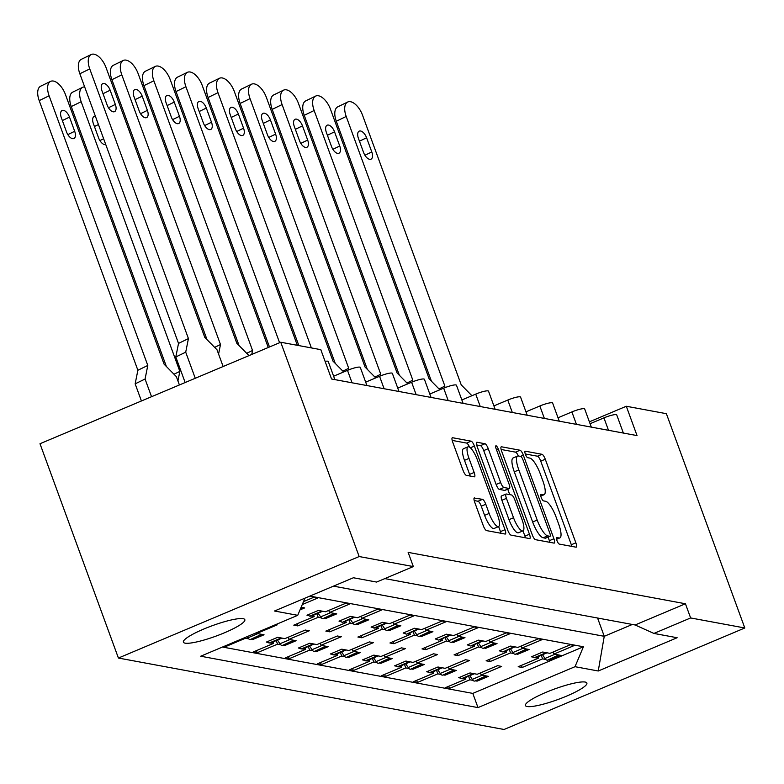 <?xml version="1.0" encoding="UTF-8"?>
<svg xmlns="http://www.w3.org/2000/svg" width="784" height="784" viewBox="0 0 784 784"><rect width="100%" height="100%" fill="white"/><g stroke="black" fill="none" stroke-linecap="round" stroke-linejoin="round"><path stroke-width="1.18" d="M556.983 540.617A3.508 0.951 67.1 0 0 559.276 544.076L575.995 547.173A5.018 1.362 67.1 0 0 576.24 547.154A5.018 1.362 67.1 0 0 575.868 542.822L545.282 459.238A5.018 1.362 67.1 0 0 542.009 454.299L525.29 451.202A3.508 0.951 67.1 0 0 525.113 451.221A3.508 0.951 67.1 0 0 525.378 454.25A3.508 0.951 67.1 0 0 527.671 457.709L529.837 458.101A16.052 4.341 67.1 0 1 540.303 473.899L542.851 480.866A16.052 4.341 67.1 0 1 544.057 494.724A16.052 4.341 67.1 0 1 543.263 494.792L541.097 494.39A3.508 0.951 67.1 0 0 540.921 494.4A3.508 0.951 67.1 0 0 541.185 497.438A3.508 0.951 67.1 0 0 543.479 500.888L545.635 501.29A16.052 4.341 67.1 0 1 556.111 517.077L558.659 524.045A16.052 4.341 67.1 0 1 559.864 537.902A16.052 4.341 67.1 0 1 559.061 537.971L556.895 537.569A3.508 0.951 67.1 0 0 556.728 537.589A3.508 0.951 67.1 0 0 556.983 540.617M243.128 618.684A32.712 5.517 -20.1 0 1 244.833 619.674A32.712 5.517 -20.1 0 1 220.255 634.501A32.712 5.517 -20.1 0 1 185.102 643.154A32.712 5.517 -20.1 0 1 183.397 642.165A32.712 5.517 -20.1 0 1 207.976 627.337A32.712 5.517 -20.1 0 1 243.128 618.684M585.178 682.051A32.712 5.517 -20.1 0 1 586.873 683.05A32.712 5.517 -20.1 0 1 562.295 697.868A32.712 5.517 -20.1 0 1 527.142 706.521A32.712 5.517 -20.1 0 1 525.437 705.531A32.712 5.517 -20.1 0 1 550.025 690.714A32.712 5.517 -20.1 0 1 585.178 682.051M474.575 497.86A5.018 1.362 67.1 0 0 474.32 497.889A5.018 1.362 67.1 0 0 474.702 502.211L483.277 525.662A5.018 1.362 67.1 0 0 486.55 530.601L505.121 534.041A5.018 1.362 67.1 0 0 505.366 534.022A5.018 1.362 67.1 0 0 504.994 529.69L474.408 446.106A5.018 1.362 67.1 0 0 471.135 441.167L452.564 437.727A5.018 1.362 67.1 0 0 452.319 437.746A5.018 1.362 67.1 0 0 452.691 442.078L463.06 470.41A5.018 1.362 67.1 0 0 466.333 475.339L474.281 476.819A5.018 1.362 67.1 0 0 474.526 476.79A5.018 1.362 67.1 0 0 474.153 472.458L469.008 458.415A13.416 3.636 67.1 0 1 468.009 446.831A13.416 3.636 67.1 0 1 477.427 459.973L497.566 515A13.416 3.636 67.1 0 1 498.565 526.583A13.416 3.636 67.1 0 1 489.147 513.442L485.786 504.269A5.018 1.362 67.1 0 0 482.523 499.339L474.134 498.046M359.16 556.542L118.413 658.041L504.053 729.483L744.8 627.984L690.626 617.949L685.432 603.758L408.141 552.387L413.335 566.577L359.16 556.542L280.741 342.236L320.813 349.664L331.544 378.995L637.039 435.59L626.308 406.259L589.382 421.831M744.8 627.984L666.38 413.687L626.308 406.259M532.209 534.727A5.018 1.362 67.1 0 0 535.482 539.666L554.043 543.106A5.018 1.362 67.1 0 0 554.298 543.087A5.018 1.362 67.1 0 0 553.916 538.755L523.33 455.171A5.018 1.362 67.1 0 0 520.057 450.232L501.495 446.792A5.018 1.362 67.1 0 0 501.25 446.811A5.018 1.362 67.1 0 0 501.623 451.143L532.209 534.727M529.582 538.569L511.021 535.129A5.018 1.362 67.1 0 1 507.748 530.2L477.162 446.615A5.018 1.362 67.1 0 1 476.78 442.284A5.018 1.362 67.1 0 1 477.035 442.264L484.973 443.734A5.018 1.362 67.1 0 1 488.246 448.673L500.653 482.572A5.018 1.362 67.1 0 0 503.926 487.501L509.198 488.481A5.018 1.362 67.1 0 0 509.443 488.461A5.018 1.362 67.1 0 0 509.071 484.13L496.154 448.84A3.508 0.951 67.1 0 1 495.89 445.802A3.508 0.951 67.1 0 1 498.359 449.242L529.455 534.218A5.018 1.362 67.1 0 1 529.827 538.549A5.018 1.362 67.1 0 1 529.582 538.569M384.817 578.602L635.109 624.975L653.905 633.433L677.141 637.735L598.251 670.996L575.015 666.694L477.995 707.599L200.704 656.218L297.724 615.322L274.488 611.01L353.368 577.759L376.614 582.061L413.335 566.577M685.432 603.758L635.109 624.975M690.626 617.949L653.905 633.433M476.799 680.306L477.103 681.129L475.525 680.835M465.333 677.562L465.882 679.052L463.05 678.532M460.59 678.072L458.669 677.719L470.008 672.937L477.221 674.269L497.615 665.675L501.623 666.42L481.219 675.014L488.432 676.357L477.103 681.129M468.577 676.2L469.89 679.797L449.487 688.401L445.479 687.656L465.882 679.052M473.056 680.385L469.89 679.797M480.455 672.907L481.219 675.014M444.744 674.367L445.047 675.191L443.47 674.897M433.278 671.623L433.826 673.113L430.994 672.594M428.534 672.133L426.614 671.78L437.952 666.998L445.155 668.331L465.559 659.736L469.567 660.481L449.163 669.075L456.376 670.418L445.047 675.191M436.521 670.261L437.835 673.858L417.431 682.452L413.423 681.717L433.826 673.113M441 674.446L437.835 673.858M448.399 666.968L449.163 669.075M412.688 668.429L412.992 669.252L411.414 668.958M416.343 661.03L417.108 663.137L424.32 664.479L412.992 669.252M417.108 663.137L437.511 654.542L433.503 653.797L413.099 662.392L405.887 661.059L394.558 665.841L396.469 666.194M401.222 665.685L401.771 667.174L398.938 666.655M404.466 664.322L405.779 667.919L385.375 676.514L381.367 675.779L401.771 667.174M408.944 668.507L405.779 667.919M380.632 662.49L380.936 663.313L379.358 663.019M384.287 655.091L385.052 657.198L392.265 658.54L380.936 663.313M385.052 657.198L405.455 648.603L401.447 647.858L381.044 656.453L373.831 655.12L362.502 659.903L364.413 660.255M369.166 659.746L369.715 661.235L366.883 660.716M372.4 658.384L373.723 661.98L353.319 670.575L349.311 669.84L369.715 661.235M376.888 662.568L373.723 661.98M348.576 656.551L348.88 657.374L347.302 657.08M352.232 649.152L352.996 651.259L360.209 652.602L348.88 657.374M352.996 651.259L373.4 642.655L369.391 641.92L348.988 650.514L341.775 649.181L330.446 653.964L332.357 654.317M337.11 653.807L337.659 655.297L334.827 654.777M340.344 652.445L341.667 656.041L321.264 664.636L317.255 663.901L337.659 655.297M344.833 656.629L341.667 656.041M316.52 650.612L316.824 651.435L315.246 651.141M320.166 643.213L320.94 645.32L328.153 646.663L316.824 651.435M320.94 645.32L341.344 636.716L337.336 635.981L316.932 644.575L309.719 643.243L298.39 648.025L300.301 648.378M305.054 647.868L305.603 649.358L302.771 648.838M308.288 646.506L309.611 650.103L289.208 658.697L285.2 657.962L305.603 649.358M312.777 650.691L309.611 650.103M284.465 644.673L284.759 645.497L283.191 645.203M288.11 637.274L288.884 639.381L296.097 640.714L284.759 645.497M288.884 639.381L309.288 630.777L305.28 630.042L284.876 638.637L277.663 637.304L266.335 642.086L268.246 642.439M272.999 641.929L273.547 643.419L270.715 642.9M276.233 640.567L277.546 644.164L257.152 652.758L253.144 652.023L273.547 643.419M280.721 644.752L277.546 644.164M252.399 638.735L252.703 639.558L251.135 639.264M256.544 632.678L256.829 633.443L264.041 634.775L252.703 639.558M245.216 637.461L245.49 638.225L225.096 646.82L223.636 646.555M248.665 638.813L245.49 638.225M325.095 361.365A10.221 1.725 -20.1 0 1 327.712 361.189A10.221 1.725 -20.1 0 1 328.241 361.502L334.876 379.613M333.621 376.202L347.498 370.362A10.221 1.725 -20.1 0 1 359.768 367.128A10.221 1.725 -20.1 0 1 360.297 367.441L366.932 385.552M365.677 382.141L379.554 376.3A10.221 1.725 -20.1 0 1 391.824 373.066A10.221 1.725 -20.1 0 1 392.353 373.38L398.987 391.49M397.743 388.08L411.61 382.239A10.221 1.725 -20.1 0 1 423.879 379.005A10.221 1.725 -20.1 0 1 424.418 379.319L431.043 397.429M429.799 394.029L443.666 388.178A10.221 1.725 -20.1 0 1 455.935 384.944A10.221 1.725 -20.1 0 1 456.474 385.258L463.099 403.368M461.854 399.967L475.721 394.117A10.221 1.725 -20.1 0 1 487.991 390.883A10.221 1.725 -20.1 0 1 488.53 391.196L495.155 409.307M493.91 405.906L507.777 400.056A10.221 1.725 -20.1 0 1 520.047 396.822A10.221 1.725 -20.1 0 1 520.586 397.135L527.211 415.246M525.966 411.845L539.833 405.994A10.221 1.725 -20.1 0 1 552.112 402.76A10.221 1.725 -20.1 0 1 552.642 403.074L559.266 421.184M558.022 417.784L571.889 411.933A10.221 1.725 -20.1 0 1 584.168 408.699A10.221 1.725 -20.1 0 1 584.697 409.013L591.322 427.123M590.078 423.723L603.945 417.872A10.221 1.725 -20.1 0 1 616.224 414.638A10.221 1.725 -20.1 0 1 616.753 414.952L623.378 433.062M549.496 659.383L549.8 660.206L548.232 659.912M538.04 656.639L538.579 658.129L535.756 657.609M533.287 657.149L531.366 656.796L542.704 652.014L549.917 653.356L570.321 644.752L574.329 645.497L553.925 654.091L561.138 655.434L549.8 660.206M541.274 655.277L542.587 658.874L522.183 667.478L518.185 666.733L538.579 658.129M545.762 659.462L542.587 658.874M553.151 651.984L553.925 654.091M517.44 653.444L517.744 654.268L516.176 653.974M505.984 650.7L506.523 652.19L503.7 651.671M501.231 651.21L499.31 650.857L510.649 646.075L517.861 647.408L538.265 638.813L542.273 639.558L521.87 648.152L529.082 649.495L517.744 654.268M509.218 649.338L510.531 652.935L490.127 661.539L486.119 660.794L506.523 652.19M513.706 653.523L510.531 652.935M521.095 646.045L521.87 648.152M485.384 647.506L485.688 648.329L484.12 648.035M489.04 640.107L489.814 642.214L497.027 643.556L485.688 648.329M489.814 642.214L510.217 633.619L506.209 632.874L485.806 641.469L478.593 640.136L467.254 644.918L469.175 645.271M473.928 644.762L474.467 646.251L471.645 645.732M477.162 643.399L478.475 646.996L458.072 655.6L454.063 654.856L474.467 646.251M481.65 647.584L478.475 646.996M453.328 641.567L453.632 642.39L452.054 642.096M456.984 634.168L457.758 636.275L464.971 637.617L453.632 642.39M457.758 636.275L478.162 627.68L474.153 626.935L453.75 635.53L446.537 634.197L435.198 638.98L437.119 639.332M441.872 638.823L442.411 640.312L439.589 639.793M445.106 637.461L446.419 641.057L426.016 649.652L422.008 648.917L442.411 640.312M449.595 641.645L446.419 641.057M421.273 635.628L421.576 636.451L419.999 636.157M424.928 628.229L425.702 630.336L432.915 631.679L421.576 636.451M425.702 630.336L446.096 621.741L442.098 620.997L421.694 629.591L414.481 628.258L403.143 633.041L405.063 633.394M409.816 632.884L410.355 634.374L407.533 633.854M413.05 631.522L414.364 635.118L393.96 643.713L389.952 642.978L410.355 634.374M417.539 635.706L414.364 635.118M389.217 629.689L389.521 630.512L387.943 630.218M392.872 622.29L393.646 624.397L400.859 625.74L389.521 630.512M393.646 624.397L414.04 615.803L410.032 615.058L389.638 623.652L382.425 622.32L371.087 627.102L373.008 627.455M377.761 626.945L378.3 628.435L375.467 627.915M380.995 625.583L382.308 629.18L361.904 637.774L357.896 637.039L378.3 628.435M385.483 629.768L382.308 629.18M357.161 623.75L357.465 624.574L355.887 624.28M360.816 616.351L361.581 618.458L368.794 619.801L357.465 624.574M361.581 618.458L381.984 609.854L377.976 609.119L357.582 617.714L350.37 616.381L339.031 621.163L340.952 621.516M345.695 621.006L346.244 622.496L343.412 621.977M348.939 619.644L350.252 623.241L329.848 631.835L325.84 631.1L346.244 622.496M353.417 623.829L350.252 623.241M325.105 617.812L325.409 618.635L323.831 618.341M328.761 610.413L329.525 612.52L336.738 613.852L325.409 618.635M329.525 612.52L349.929 603.915L345.92 603.18L325.527 611.775L318.314 610.442L306.975 615.224L308.896 615.577M313.639 615.068L314.188 616.557L311.356 616.038M316.883 613.705L318.196 617.302L297.793 625.897L293.784 625.162L314.188 616.557M321.362 617.89L318.196 617.302M301.125 607.257L304.682 607.914L300.017 609.883M280.741 342.236L39.994 443.734L118.413 658.041M575.015 666.694L583.423 646.761L309.886 596.085M583.423 646.761L472.801 693.399L222.499 647.035M302.261 604.562L317.873 597.976L313.865 597.241L303.516 601.602M256.829 633.443L277.232 624.838L275.772 624.574M472.801 693.399L477.995 707.599M304.966 598.163L297.724 615.322M521.419 665.371L522.183 667.478M448.713 686.294L449.487 688.401M489.363 659.432L490.127 661.539M457.307 653.493L458.072 655.6M425.251 647.555L426.016 649.652M393.196 641.606L393.96 643.713M361.13 635.667L361.904 637.774M329.074 629.728L329.848 631.835M297.018 623.79L297.793 625.897M416.657 680.355L417.431 682.452M384.601 674.416L385.375 676.514M352.545 668.468L353.319 670.575M320.489 662.529L321.264 664.636M288.434 656.59L289.208 658.697M256.378 650.651L257.152 652.758M224.812 646.055L225.096 646.82M597.565 618.017L604.248 636.304L632.335 624.466M333.484 586.138L604.248 636.304L598.251 670.996M571.85 546.399A5.018 1.362 67.1 0 0 571.33 544.733L540.744 461.149A5.018 1.362 67.1 0 0 537.471 456.21L525.27 453.956M518.351 455.984A5.018 1.362 67.1 0 0 515.529 452.143L501.113 449.477M549.898 542.332A5.018 1.362 67.1 0 0 549.388 540.666L548.094 537.118M549.937 536.285A3.508 0.951 67.1 0 0 550.113 536.266A3.508 0.951 67.1 0 0 549.849 533.238L522.997 459.865A3.508 0.951 67.1 0 0 520.713 456.415L518.43 455.994A16.052 4.341 67.1 0 0 517.626 456.063A16.052 4.341 67.1 0 0 518.832 469.92L537.187 520.066A16.052 4.341 67.1 0 0 547.653 535.864L549.937 536.285L545.399 538.196A3.508 0.951 67.1 0 0 545.576 538.177A3.508 0.951 67.1 0 0 545.713 538.069M517.626 456.063L513.099 457.974A16.052 4.341 67.1 0 0 514.294 471.831L518.832 469.92M545.399 538.196L543.126 537.775A16.052 4.341 67.1 0 1 532.65 521.977L514.294 471.831M476.643 444.94L480.445 445.645L484.973 443.734M505.102 490.206A5.018 1.362 67.1 0 1 504.916 490.372A5.018 1.362 67.1 0 1 504.661 490.392L499.388 489.412A5.018 1.362 67.1 0 1 496.115 484.483L483.718 450.584A5.018 1.362 67.1 0 0 480.445 445.645M507.738 489.177L509.737 494.635M522.997 530.866L524.917 536.129L529.455 534.218M513.53 517.744A13.416 3.636 67.1 0 0 522.948 530.886A13.416 3.636 67.1 0 0 521.938 519.302L514.853 499.918A5.018 1.362 67.1 0 0 511.58 494.978L506.307 493.998A5.018 1.362 67.1 0 0 506.052 494.028A5.018 1.362 67.1 0 0 506.435 498.359L513.53 517.744L508.992 519.655A13.416 3.636 67.1 0 0 518.41 532.797L522.948 530.886M501.77 495.909A5.018 1.362 67.1 0 0 501.525 495.939A5.018 1.362 67.1 0 0 501.897 500.27L506.435 498.359M508.992 519.655L501.897 500.27M525.437 537.804A5.018 1.362 67.1 0 0 524.917 536.129M498.565 526.583L494.038 528.494A13.416 3.636 67.1 0 1 484.61 515.353L481.258 506.18A5.018 1.362 67.1 0 0 477.985 501.25L474.183 500.545M468.009 446.831L463.471 448.742A13.416 3.636 67.1 0 0 464.481 460.326L469.008 458.415M470.126 476.045A5.018 1.362 67.1 0 0 469.616 474.369L464.481 460.326M469.518 447.125A5.018 1.362 67.1 0 0 466.598 443.078L452.182 440.412M500.966 533.267A5.018 1.362 67.1 0 0 500.457 531.601L498.614 526.564M471.919 395.724L461.217 384.856L362.541 115.199A15.337 7.771 64.1 0 0 347.684 102.028A15.337 7.771 64.1 0 0 346.205 116.453L444.881 386.1L444.538 387.815M346.205 116.453L336.297 121.255A15.337 7.771 -115.9 0 1 337.767 106.84L347.684 102.028M557.091 654.679A5.116 1.382 67.1 0 0 557.963 655.287L558.698 655.414A5.116 1.382 67.1 0 0 558.953 655.395A5.116 1.382 67.1 0 0 559.217 655.071M557.963 655.287L547.359 660.197L558.698 655.414M544.625 652.366A5.116 1.382 67.1 0 0 545.497 652.974L534.159 657.747L546.223 653.111A5.116 1.382 67.1 0 0 546.477 653.082A5.116 1.382 67.1 0 0 546.742 652.768M545.497 652.974L546.223 653.111M546.634 660.059A5.116 1.382 -112.9 0 1 544.988 658.462L542.528 654.748M534.159 657.747A5.116 1.382 -112.9 0 1 532.601 656.277M358.425 138.376L363.619 152.566A7.664 3.881 64.1 0 0 371.048 159.152A7.664 3.881 64.1 0 0 371.783 151.939L366.589 137.749A7.664 3.881 64.1 0 0 359.16 131.163A7.664 3.881 64.1 0 0 358.425 138.376M336.297 121.255L431.425 381.22M439.03 388.942L444.881 386.1M276.997 122.549A15.337 7.771 64.1 0 0 275.635 122.706M484.394 675.602A5.116 1.382 67.1 0 0 485.267 676.21L485.992 676.337A5.116 1.382 67.1 0 0 486.247 676.318A5.116 1.382 67.1 0 0 486.521 675.994M485.267 676.21L474.663 681.12L485.992 676.337M471.919 673.289A5.116 1.382 67.1 0 0 472.791 673.897L461.462 678.67L473.516 674.034A5.116 1.382 67.1 0 0 473.771 674.005A5.116 1.382 67.1 0 0 474.046 673.691M472.791 673.897L473.516 674.034M473.928 680.982A5.116 1.382 -112.9 0 1 472.291 679.385L469.832 675.671M461.462 678.67A5.116 1.382 -112.9 0 1 459.894 677.2M287.748 151.9A7.664 3.881 64.1 0 0 286.464 152.086A7.664 3.881 64.1 0 0 286.395 152.116M296.666 180.173A7.664 3.881 64.1 0 0 298.087 180.173M439.853 389.785L429.162 378.917L330.476 109.26A15.337 7.771 64.1 0 0 315.619 96.089A15.337 7.771 64.1 0 0 314.149 110.505L412.825 380.162L412.482 381.877M314.149 110.505L304.241 115.317A15.337 7.771 -115.9 0 1 305.711 100.901L315.619 96.089M525.035 648.74A5.116 1.382 67.1 0 0 525.907 649.348L526.642 649.475A5.116 1.382 67.1 0 0 526.897 649.456A5.116 1.382 67.1 0 0 527.162 649.132M525.907 649.348L515.304 654.258L526.642 649.475M512.569 646.428A5.116 1.382 67.1 0 0 513.432 647.035L502.828 651.945L514.167 647.172A5.116 1.382 67.1 0 0 514.422 647.143A5.116 1.382 67.1 0 0 514.686 646.829M513.432 647.035L514.167 647.172M514.578 654.121A5.116 1.382 -112.9 0 1 512.932 652.523L510.472 648.809M502.103 651.808A5.116 1.382 -112.9 0 1 500.545 650.338M326.369 132.427L331.563 146.628A7.664 3.881 64.1 0 0 338.992 153.213A7.664 3.881 64.1 0 0 339.727 146L334.533 131.81A7.664 3.881 64.1 0 0 327.104 125.224A7.664 3.881 64.1 0 0 326.369 132.427M304.241 115.317L399.37 375.281M406.974 383.004L412.825 380.162M407.798 383.846L397.106 372.978L298.42 103.321A15.337 7.771 64.1 0 0 283.563 90.15A15.337 7.771 64.1 0 0 282.093 104.566L380.769 374.223L380.426 375.938M282.093 104.566L272.185 109.378A15.337 7.771 -115.9 0 1 273.655 94.962L283.563 90.15M492.979 642.802A5.116 1.382 67.1 0 0 493.851 643.409L494.586 643.537A5.116 1.382 67.1 0 0 494.831 643.517A5.116 1.382 67.1 0 0 495.106 643.194M493.851 643.409L483.248 648.319L494.586 643.537M480.504 640.489A5.116 1.382 67.1 0 0 481.376 641.096L470.772 646.006L482.111 641.234A5.116 1.382 67.1 0 0 482.366 641.204A5.116 1.382 67.1 0 0 482.63 640.891M481.376 641.096L482.111 641.234M482.523 648.182A5.116 1.382 -112.9 0 1 480.876 646.584L478.416 642.87M470.047 645.869A5.116 1.382 -112.9 0 1 468.489 644.399M294.314 126.489L299.508 140.689A7.664 3.881 64.1 0 0 306.936 147.274A7.664 3.881 64.1 0 0 307.671 140.062L302.477 125.871A7.664 3.881 64.1 0 0 295.049 119.286A7.664 3.881 64.1 0 0 294.314 126.489M272.185 109.378L367.314 369.342M374.919 377.065L380.769 374.223M375.742 377.908L365.05 367.039L266.364 97.383A15.337 7.771 64.1 0 0 251.507 84.211A15.337 7.771 64.1 0 0 250.037 98.627L348.713 368.284L348.37 369.999M250.037 98.627L240.129 103.439A15.337 7.771 -115.9 0 1 241.599 89.023L251.507 84.211M460.923 636.863A5.116 1.382 67.1 0 0 461.796 637.47L462.521 637.598A5.116 1.382 67.1 0 0 462.776 637.578A5.116 1.382 67.1 0 0 463.05 637.255M461.796 637.47L451.192 642.38L462.521 637.598M448.448 634.55A5.116 1.382 67.1 0 0 449.32 635.158L438.717 640.067L450.055 635.295A5.116 1.382 67.1 0 0 450.31 635.265A5.116 1.382 67.1 0 0 450.575 634.952M449.32 635.158L450.055 635.295M450.467 642.243A5.116 1.382 -112.9 0 1 448.82 640.646L446.361 636.931M437.991 639.93A5.116 1.382 -112.9 0 1 436.433 638.46M262.258 120.55L267.452 134.75A7.664 3.881 64.1 0 0 274.88 141.336A7.664 3.881 64.1 0 0 275.615 134.123L270.421 119.932A7.664 3.881 64.1 0 0 262.993 113.347A7.664 3.881 64.1 0 0 262.258 120.55M240.129 103.439L335.258 363.404M342.863 371.126L348.713 368.284M343.686 371.969L332.984 361.101L234.308 91.444A15.337 7.771 64.1 0 0 219.451 78.273A15.337 7.771 64.1 0 0 217.981 92.688L311.375 347.92M217.981 92.688L208.074 97.5A15.337 7.771 -115.9 0 1 209.544 83.084L219.451 78.273M428.868 630.924A5.116 1.382 67.1 0 0 429.74 631.532L430.465 631.659A5.116 1.382 67.1 0 0 430.72 631.639A5.116 1.382 67.1 0 0 430.994 631.316M429.74 631.532L419.136 636.441L430.465 631.659M416.392 628.611A5.116 1.382 67.1 0 0 417.264 629.219L406.661 634.129L417.999 629.356A5.116 1.382 67.1 0 0 418.244 629.327A5.116 1.382 67.1 0 0 418.519 629.003M417.264 629.219L417.999 629.356M418.411 636.304A5.116 1.382 -112.9 0 1 416.765 634.707L414.305 630.993M405.936 633.991A5.116 1.382 -112.9 0 1 404.377 632.521M230.202 114.611L235.396 128.811A7.664 3.881 64.1 0 0 242.824 135.397A7.664 3.881 64.1 0 0 243.559 128.184L238.365 113.994A7.664 3.881 64.1 0 0 230.937 107.408A7.664 3.881 64.1 0 0 230.202 114.611M208.074 97.5L298.861 345.597M297.332 345.313L202.252 85.505A15.337 7.771 64.1 0 0 187.396 72.334A15.337 7.771 64.1 0 0 185.926 86.75L279.594 342.726M185.926 86.75L176.018 91.561A15.337 7.771 -115.9 0 1 177.488 77.146L187.396 72.334M396.812 624.985A5.116 1.382 67.1 0 0 397.684 625.593L398.409 625.72A5.116 1.382 67.1 0 0 398.664 625.701A5.116 1.382 67.1 0 0 398.938 625.377M397.684 625.593L387.08 630.503L398.409 625.72M384.336 622.672A5.116 1.382 67.1 0 0 385.209 623.28L373.88 628.053L385.934 623.417A5.116 1.382 67.1 0 0 386.189 623.388A5.116 1.382 67.1 0 0 386.463 623.064M385.209 623.28L385.934 623.417M386.345 630.365A5.116 1.382 -112.9 0 1 384.709 628.768L382.249 625.054M373.88 628.053A5.116 1.382 -112.9 0 1 372.312 626.583M198.146 108.672L203.34 122.872A7.664 3.881 64.1 0 0 210.769 129.458A7.664 3.881 64.1 0 0 211.504 122.245L206.31 108.055A7.664 3.881 64.1 0 0 198.881 101.469A7.664 3.881 64.1 0 0 198.146 108.672M176.018 91.561L269.48 346.989M268.246 347.508L170.197 79.566A15.337 7.771 64.1 0 0 155.34 66.395A15.337 7.771 64.1 0 0 153.87 80.811L252.546 350.468L251.742 354.466M153.87 80.811L143.952 85.623A15.337 7.771 -115.9 0 1 145.432 71.207L155.34 66.395M364.756 619.046A5.116 1.382 67.1 0 0 365.628 619.654L366.353 619.781A5.116 1.382 67.1 0 0 366.608 619.762A5.116 1.382 67.1 0 0 366.883 619.438M365.628 619.654L355.025 624.564L366.353 619.781M352.281 616.734A5.116 1.382 67.1 0 0 353.153 617.341L342.549 622.251L353.878 617.478A5.116 1.382 67.1 0 0 354.133 617.449A5.116 1.382 67.1 0 0 354.407 617.126M353.153 617.341L353.878 617.478M354.29 624.427A5.116 1.382 -112.9 0 1 352.653 622.829L350.193 619.115M341.824 622.114A5.116 1.382 -112.9 0 1 340.256 620.644M166.09 102.733L171.284 116.934A7.664 3.881 64.1 0 0 178.713 123.519A7.664 3.881 64.1 0 0 179.448 116.306L174.254 102.116A7.664 3.881 64.1 0 0 166.825 95.53A7.664 3.881 64.1 0 0 166.09 102.733M143.952 85.623L239.091 345.587M246.695 353.31L252.546 350.468M248.979 355.632L236.817 343.284L138.141 73.627A15.337 7.771 64.1 0 0 123.284 60.456A15.337 7.771 64.1 0 0 121.814 74.872L220.49 344.529L218.579 354.064M121.814 74.872L111.896 79.684A15.337 7.771 -115.9 0 1 113.376 65.268L123.284 60.456M332.7 613.108A5.116 1.382 67.1 0 0 333.572 613.715L334.298 613.843A5.116 1.382 67.1 0 0 334.552 613.823A5.116 1.382 67.1 0 0 334.827 613.5M333.572 613.715L322.969 618.625L334.298 613.843M320.225 610.795A5.116 1.382 67.1 0 0 321.097 611.402L309.768 616.175L321.822 611.54A5.116 1.382 67.1 0 0 322.077 611.51A5.116 1.382 67.1 0 0 322.351 611.187M321.097 611.402L321.822 611.54M322.234 618.488A5.116 1.382 -112.9 0 1 320.597 616.89L318.128 613.176M309.768 616.175A5.116 1.382 -112.9 0 1 308.2 614.705M134.035 96.795L139.229 110.995A7.664 3.881 64.1 0 0 146.657 117.58A7.664 3.881 64.1 0 0 147.392 110.368L142.198 96.177A7.664 3.881 64.1 0 0 134.77 89.592A7.664 3.881 64.1 0 0 134.035 96.795M111.896 79.684L207.035 339.648M214.63 347.371L220.49 344.529M223.136 366.52L217.011 349.782L204.761 337.345L106.085 67.689A15.337 7.771 64.1 0 0 91.228 54.517A15.337 7.771 64.1 0 0 89.758 68.933L188.434 338.59L185.71 352.173L195.265 378.28M89.758 68.933L79.841 73.745A15.337 7.771 -115.9 0 1 81.32 59.329L91.228 54.517M301.017 607.512A5.116 1.382 67.1 0 0 301.517 607.776L302.242 607.904A5.116 1.382 67.1 0 0 302.497 607.884A5.116 1.382 67.1 0 0 302.771 607.561M185.71 352.173L175.802 356.975L185.151 382.533M101.979 90.856L107.163 105.056A7.664 3.881 64.1 0 0 114.591 111.642A7.664 3.881 64.1 0 0 115.336 104.429L110.142 90.238A7.664 3.881 64.1 0 0 102.714 83.653A7.664 3.881 64.1 0 0 101.979 90.856M175.802 356.975L178.527 343.392L188.434 338.59M79.841 73.745L178.527 343.392M244.941 116.61A15.337 7.771 64.1 0 0 243.579 116.767M452.339 669.663A5.116 1.382 67.1 0 0 453.211 670.271L453.936 670.398A5.116 1.382 67.1 0 0 454.191 670.379A5.116 1.382 67.1 0 0 454.465 670.055M453.211 670.271L442.607 675.181L453.936 670.398M439.863 667.351A5.116 1.382 67.1 0 0 440.735 667.958L429.397 672.731L441.461 668.095A5.116 1.382 67.1 0 0 441.715 668.066A5.116 1.382 67.1 0 0 441.99 667.752M440.735 667.958L441.461 668.095M441.872 675.044A5.116 1.382 -112.9 0 1 440.236 673.446L437.766 669.732M429.397 672.731A5.116 1.382 -112.9 0 1 427.839 671.261M255.692 145.961A7.664 3.881 64.1 0 0 254.408 146.147A7.664 3.881 64.1 0 0 254.339 146.177M264.61 174.234A7.664 3.881 64.1 0 0 266.031 174.234M212.885 110.662A15.337 7.771 64.1 0 0 211.523 110.828M420.283 663.725A5.116 1.382 67.1 0 0 421.155 664.332L421.88 664.46A5.116 1.382 67.1 0 0 422.135 664.44A5.116 1.382 67.1 0 0 422.409 664.117M421.155 664.332L410.551 669.242L421.88 664.46M407.807 661.412A5.116 1.382 67.1 0 0 408.68 662.019L397.341 666.792L409.405 662.157A5.116 1.382 67.1 0 0 409.66 662.127A5.116 1.382 67.1 0 0 409.934 661.814M408.68 662.019L409.405 662.157M409.816 669.105A5.116 1.382 -112.9 0 1 408.18 667.507L405.71 663.793M397.341 666.792A5.116 1.382 -112.9 0 1 395.783 665.322M223.636 140.022A7.664 3.881 64.1 0 0 222.352 140.209A7.664 3.881 64.1 0 0 222.284 140.238M232.554 168.295A7.664 3.881 64.1 0 0 233.975 168.295M180.83 104.723A15.337 7.771 64.1 0 0 179.467 104.889M388.227 657.786A5.116 1.382 67.1 0 0 389.099 658.393L389.824 658.521A5.116 1.382 67.1 0 0 390.079 658.501A5.116 1.382 67.1 0 0 390.354 658.178M389.099 658.393L378.486 663.303L389.824 658.521M375.752 655.473A5.116 1.382 67.1 0 0 376.624 656.081L365.285 660.853L377.349 656.218A5.116 1.382 67.1 0 0 377.604 656.188A5.116 1.382 67.1 0 0 377.878 655.865M376.624 656.081L377.349 656.218M377.761 663.166A5.116 1.382 -112.9 0 1 376.124 661.569L373.654 657.854M365.285 660.853A5.116 1.382 -112.9 0 1 363.727 659.383M191.57 134.084A7.664 3.881 64.1 0 0 190.296 134.27A7.664 3.881 64.1 0 0 190.228 134.299M200.498 162.357A7.664 3.881 64.1 0 0 201.919 162.357M148.774 98.784A15.337 7.771 64.1 0 0 147.412 98.951M356.171 651.847A5.116 1.382 67.1 0 0 357.043 652.455L357.769 652.582A5.116 1.382 67.1 0 0 358.023 652.562A5.116 1.382 67.1 0 0 358.298 652.239M357.043 652.455L346.43 657.364L357.769 652.582M343.696 649.534A5.116 1.382 67.1 0 0 344.568 650.142L333.229 654.914L345.293 650.279A5.116 1.382 67.1 0 0 345.548 650.25A5.116 1.382 67.1 0 0 345.822 649.926M344.568 650.142L345.293 650.279M345.705 657.227A5.116 1.382 -112.9 0 1 344.068 655.63L341.599 651.916M333.229 654.914A5.116 1.382 -112.9 0 1 331.671 653.444M159.515 128.145A7.664 3.881 64.1 0 0 158.241 128.331A7.664 3.881 64.1 0 0 158.172 128.36M168.442 156.418A7.664 3.881 64.1 0 0 169.863 156.418M116.718 92.845A15.337 7.771 64.1 0 0 115.346 93.012M324.115 645.908A5.116 1.382 67.1 0 0 324.988 646.516L325.713 646.643A5.116 1.382 67.1 0 0 325.968 646.624A5.116 1.382 67.1 0 0 326.242 646.3M324.988 646.516L314.374 651.426L325.713 646.643M311.64 643.595A5.116 1.382 67.1 0 0 312.512 644.203L301.174 648.976L313.237 644.34A5.116 1.382 67.1 0 0 313.492 644.311A5.116 1.382 67.1 0 0 313.767 643.987M312.512 644.203L313.237 644.34M313.649 651.288A5.116 1.382 -112.9 0 1 312.012 649.691L309.543 645.977M301.174 648.976A5.116 1.382 -112.9 0 1 299.615 647.506M127.459 122.206A7.664 3.881 64.1 0 0 126.175 122.392A7.664 3.881 64.1 0 0 126.116 122.422M136.377 150.479A7.664 3.881 64.1 0 0 137.808 150.479M84.662 86.906A15.337 7.771 64.1 0 0 82.643 87.318A15.337 7.771 64.1 0 0 81.164 101.734L179.85 371.391L177.929 380.926M81.164 101.734L71.256 106.546A15.337 7.771 -115.9 0 1 72.726 92.13L82.643 87.318M292.06 639.969A5.116 1.382 67.1 0 0 292.932 640.577L293.657 640.704A5.116 1.382 67.1 0 0 293.912 640.685A5.116 1.382 67.1 0 0 294.176 640.361M292.932 640.577L282.318 645.487L293.657 640.704M279.584 637.657A5.116 1.382 67.1 0 0 280.456 638.264L269.118 643.037L281.182 638.401A5.116 1.382 67.1 0 0 281.436 638.372A5.116 1.382 67.1 0 0 281.711 638.049M280.456 638.264L281.182 638.401M281.593 645.35A5.116 1.382 -112.9 0 1 279.957 643.752L277.487 640.038M269.118 643.037A5.116 1.382 -112.9 0 1 267.56 641.567M95.403 116.267A7.664 3.881 64.1 0 0 94.119 116.453A7.664 3.881 64.1 0 0 93.384 123.656L98.578 137.857A7.664 3.881 64.1 0 0 105.752 144.54M71.256 106.546L166.394 366.51M173.989 374.233L179.85 371.391M179.409 384.964L176.361 376.643L164.121 364.207L65.444 94.55A15.337 7.771 64.1 0 0 50.588 81.379A15.337 7.771 64.1 0 0 49.108 95.795L147.794 365.452L145.069 379.035L151.537 396.714M49.108 95.795L39.2 100.607A15.337 7.771 -115.9 0 1 40.67 86.191L50.588 81.379M260.004 634.031A5.116 1.382 67.1 0 0 260.876 634.638L261.601 634.766A5.116 1.382 67.1 0 0 261.856 634.746A5.116 1.382 67.1 0 0 262.121 634.423M260.876 634.638L250.263 639.548L261.601 634.766M249.537 639.411A5.116 1.382 -112.9 0 1 247.901 637.813L247.127 636.647M145.069 379.035L135.152 383.837L141.424 400.977M61.328 117.718L66.522 131.918A7.664 3.881 64.1 0 0 73.951 138.503A7.664 3.881 64.1 0 0 74.686 131.291L69.492 117.1A7.664 3.881 64.1 0 0 62.063 110.515A7.664 3.881 64.1 0 0 61.328 117.718M135.152 383.837L137.876 370.254L147.794 365.452M39.2 100.607L137.876 370.254M608.502 430.308L603.945 417.872M576.446 424.369L571.889 411.933M544.38 418.431L539.833 405.994M512.324 412.492L507.777 400.056M480.269 406.553L475.721 394.117M448.213 400.614L443.666 388.178M416.157 394.675L411.61 382.239M384.101 388.737L379.554 376.3M352.045 382.798L347.498 370.362M556.542 539.039L559.061 537.971M540.735 495.851L543.263 494.792M537.471 456.21L542.009 454.299M540.744 461.149L545.282 459.238M571.33 544.733L575.868 542.822M515.529 452.143L520.057 450.232M520.478 456.376L523.33 455.171M549.388 540.666L553.916 538.755M532.65 521.977L537.187 520.066M543.126 537.775L547.653 535.864M483.718 450.584L488.246 448.673M496.115 484.483L500.653 482.572M499.388 489.412L503.926 487.501M504.661 490.392L509.198 488.481M496.576 449.996L498.359 449.242M477.985 501.25L482.523 499.339M481.258 506.18L485.786 504.269M484.61 515.353L489.147 513.442M469.616 474.369L474.153 472.458M466.598 443.078L471.135 441.167M470.39 447.791L474.408 446.106M500.457 531.601L504.994 529.69M544.988 658.462L554.925 654.277M359.464 141.208L366.589 137.749M364.932 155.261L371.783 151.939M472.291 679.385L482.229 675.2M289.561 160.769L290.776 160.181M294.755 174.959L295.97 174.371M512.932 652.523L522.869 648.339M327.408 135.269L334.533 131.81M332.877 149.323L339.727 146M480.876 646.584L490.813 642.4M295.352 129.331L302.477 125.871M300.821 143.384L307.671 140.062M448.82 640.646L458.758 636.461M263.297 123.392L270.421 119.932M268.765 137.445L275.615 134.123M416.765 634.707L426.702 630.522M231.241 117.453L238.365 113.994M236.699 131.506L243.559 128.184M384.709 628.768L394.646 624.583M199.185 111.514L206.31 108.055M204.644 125.567L211.504 122.245M352.653 622.829L362.59 618.645M167.119 105.575L174.254 102.116M172.588 119.629L179.448 116.306M320.597 616.89L330.525 612.706M135.064 99.637L142.198 96.177M140.532 113.69L147.392 110.368M301.517 607.776L300.782 608.08M300.556 608.619L302.242 607.904M103.008 93.698L110.142 90.238M108.476 107.751L115.336 104.429M440.236 673.446L450.163 669.262M257.505 154.83L258.72 154.242M262.699 169.021L263.914 168.433M408.18 667.507L418.107 663.323M225.449 148.891L226.664 148.303M230.643 163.082L231.858 162.494M376.124 661.569L386.051 657.384M193.393 142.953L194.608 142.365M198.587 157.143L199.802 156.555M344.068 655.63L353.996 651.445M161.337 137.014L162.553 136.426M166.531 151.204L167.747 150.616M312.012 649.691L321.94 645.506M129.282 131.075L130.497 130.487M134.476 145.265L135.681 144.677M279.957 643.752L289.884 639.568M94.423 126.498L98.431 124.548M99.891 140.552L103.625 138.739M247.901 637.813L257.828 633.629M62.367 120.56L69.492 117.1M67.836 134.613L74.686 131.291M556.591 539.284L559.864 537.902M540.784 496.096L544.057 494.724M545.576 538.177L550.113 536.266M504.916 490.372L509.443 488.461M501.525 495.939L506.052 494.028M546.477 653.082L535.139 657.864M558.953 655.395L547.614 660.177M473.771 674.005L462.442 678.787M486.247 676.318L474.918 681.1M514.422 647.143L503.083 651.925M526.897 649.456L515.558 654.238M482.366 641.204L471.027 645.987M494.831 643.517L483.503 648.299M450.31 635.265L438.971 640.048M462.776 637.578L451.447 642.361M418.244 629.327L406.916 634.109M430.72 631.639L419.391 636.422M386.189 623.388L374.86 628.17M398.664 625.701L387.335 630.483M354.133 617.449L342.804 622.231M366.608 619.762L355.279 624.544M322.077 611.51L310.748 616.293M334.552 613.823L323.224 618.605M302.497 607.884L300.507 608.727M441.715 668.066L430.387 672.848M454.191 670.379L442.862 675.161M409.66 662.127L398.331 666.91M422.135 664.44L410.796 669.222M377.604 656.188L366.275 660.971M390.079 658.501L378.741 663.284M345.548 650.25L334.209 655.032M358.023 652.562L346.685 657.345M313.492 644.311L302.154 649.093M325.968 646.624L314.629 651.406M281.436 638.372L270.098 643.154M293.912 640.685L282.573 645.467M261.856 634.746L250.517 639.528"/></g></svg>
